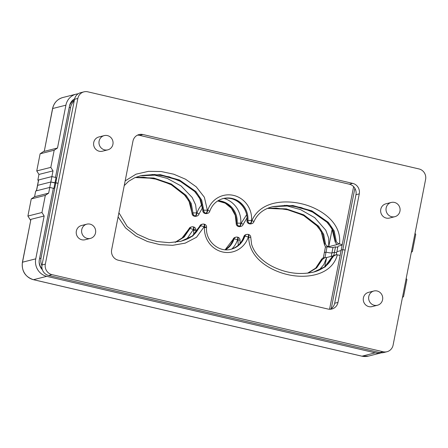 <?xml version="1.0" encoding="UTF-8"?>
<svg xmlns="http://www.w3.org/2000/svg" width="448" height="448" viewBox="0 0 448 448"><rect width="100%" height="100%" fill="white"/><g stroke="black" fill="none" stroke-linecap="round" stroke-linejoin="round"><path stroke-width="0.67" d="M340.116 255.455L337.361 254.811C331.666 275.738 306.18 278.684 288.702 274.826C270.95 271.04 249.071 258.737 248.674 237.143L248.304 237.059A23.481 22.467 -104.2 0 1 222.477 251.95A23.481 22.467 -104.2 0 1 204.49 226.856L204.12 226.772L196.532 237.25L185.198 243.141L172.62 245.325L159.93 244.647L147.454 241.506L135.789 235.99L125.502 227.881L118.098 216.894M30.929 219.352L22.518 262.198A14.678 14.045 75.8 0 0 33.516 279.692A2.934 0.767 -76.9 0 1 33.415 279.692C25.178 276.892 21.504 271.085 22.4 262.27L30.929 219.352L44.162 215.998L35.756 258.843A14.678 14.045 -104.2 0 0 46.754 276.338L375.194 352.828A14.678 14.045 -104.2 0 0 381.461 352.806L368.362 356.121L361.855 356.182A2.934 0.767 -76.9 0 0 361.962 356.177L375.194 352.828M42.375 269.752A10.858 10.394 -104.2 0 1 39.346 259.678L53.351 188.272L49.767 187.432L35.706 190.994L34.58 196.706L48.647 193.15L49.767 187.432L53.906 188.401L53.301 188.552M30.621 220.382L27.899 216.059L31.259 198.923L34.58 196.706M312.81 272.272C317.677 271.18 322.202 268.929 326.374 265.513C329.19 263.088 331.195 260.064 332.377 256.446L333.519 255.377L337.159 254.766A2.934 0.381 11.1 0 1 337.361 254.811M308.028 273.112L316.618 267.915L322.37 259.51L325.007 257.527L326.407 257.488A2.934 0.381 11.1 0 1 326.603 257.533L332.578 256.021M44.162 215.998L41.961 212.498L45.326 195.362L48.647 193.15M406.179 278.438L406.885 279.563L403.525 296.699L402.455 297.41M319.127 270.099L323.887 264.494L326.603 257.533L324.789 266.806M193.9 234.657A23.481 22.467 -104.2 0 1 193.738 229.578L193.368 229.494L186.648 239.243M238.263 245.207L237.922 239.87L237.552 239.781A23.481 22.467 -104.2 0 1 231.89 248.976M27.899 216.059L41.961 212.498M31.259 198.923L45.326 195.362M332.377 256.446L324.834 266.79L313.841 271.998M335.765 254.806L332.293 257.001M322.37 259.51L321.541 259.722L321.625 259.168L322.762 258.098L325.007 257.527M324.951 257.544L326.015 252.123A4.402 0.566 -168.9 0 0 326.558 252.252A4.402 0.566 -168.9 0 0 331.934 252.902L334.432 252.274L336.683 252.801L334.432 252.274L331.934 252.902A4.402 0.566 11.1 0 1 326.558 252.252A4.402 0.566 11.1 0 1 326.015 252.123L324.363 252.543L326.015 252.123L327.079 246.697L325.427 247.117L323.299 257.964M74.642 98.806A10.858 10.394 -104.2 0 0 69.49 106.008L55.485 177.414L51.895 176.579L37.834 180.141L38.954 174.429L53.015 170.867L50.831 182.006L37.593 185.36A2.934 0.381 -168.9 0 0 37.475 185.438A2.934 0.381 11.1 0 1 37.593 185.36L50.831 182.006L49.767 187.432L36.529 190.786A2.934 0.381 -168.9 0 0 36.411 190.865M353.618 186.654L329.56 309.26M42.134 268.951A11.743 11.234 -104.2 0 1 39.138 261.537M53.906 188.401L54.97 182.974L55.798 182.762L41.003 258.171A11.743 11.234 -104.2 0 0 41.922 265.658M354.866 188.306L342.838 249.609L341.186 250.029L342.838 249.609L345.094 250.135L342.838 249.609L331.262 308.605M69.16 107.716L70.594 107.352L55.798 182.762L58.055 183.288L50.831 182.006L54.97 182.974L56.034 177.542L51.895 176.579L38.662 179.934L36.529 190.786M342.138 245.162L337.977 246.215L336.913 251.647L341.074 250.589L336.913 251.647L336.308 254.716M333.838 255.293L335.496 246.848L333.004 247.475A4.402 0.566 11.1 0 1 327.622 246.826A4.402 0.566 11.1 0 1 327.079 246.697M125.16 180.902L136.041 174.171L148.49 171.349L161.19 171.517L173.757 174.205L185.59 179.239L196.241 186.833L204.372 197.249L207.374 210.202L207.743 210.291A23.481 22.467 -104.2 0 1 233.57 195.395A23.481 22.467 -104.2 0 1 251.558 220.494L251.927 220.578C260.35 201.074 284.99 199.556 302.59 204.019C320.001 208.298 342.121 222.275 339.489 243.958L342.25 244.597M65.906 105.174L52.668 108.522A2.934 0.381 11.1 0 0 52.55 108.601C53.9 102.855 57.338 99.159 62.866 97.507A14.678 14.045 75.8 0 0 52.668 108.522L44.262 151.368L57.501 148.019L65.906 105.174A14.678 14.045 -104.2 0 1 76.104 94.158A14.678 14.045 -104.2 0 1 78.142 93.806M339.489 243.958A2.934 0.381 -168.9 0 0 339.287 243.914L336.812 244.541A2.934 0.381 -168.9 0 0 337.008 244.586L328.737 246.68A2.934 0.381 -168.9 0 0 328.535 246.635C326.754 245.952 325.73 244.994 325.461 243.757L323.708 234.321L318.629 226.246L303.778 214.838L286.322 208.891L268.1 208.225M37.834 180.141L38.483 180.292M38.954 174.429L36.753 170.929L40.118 153.793L44.218 151.054M415.033 233.307L415.738 234.427L412.378 251.569L411.309 252.28M53.015 170.867L50.814 167.367L54.18 150.231L57.501 148.019M223.972 198.419A23.481 22.467 -104.2 0 1 240.8 223.216L241.17 223.3L246.579 214.782M284.553 205.302L300.345 209.513L314.709 217.65L325.769 230.199L328.709 238.185L328.737 246.68L332.181 229.102M152.09 174.451L167.222 178.41L181.082 185.937L192.175 197.462L195.608 204.831L196.616 212.923L196.986 213.013A23.481 22.467 -104.2 0 1 202.16 204.316M36.753 170.929L50.814 167.367M40.118 153.793L54.18 150.231M44.262 151.368L52.55 108.601M272.81 206.668L292.326 205.761L311.304 211.159L327.656 222.718L333.368 231.185L335.384 241.242L335.21 242.049L336.812 244.541M335.384 241.242L336.213 241.03C336.482 242.273 337.506 243.23 339.287 243.914M325.567 247.078L324.458 244.77L324.632 243.964L325.461 243.757M335.496 246.848L337.747 247.369M36.422 190.814L38.539 180.012A2.934 0.381 11.1 0 1 38.662 179.934M69.574 105.622A11.743 11.234 -104.2 0 1 74.379 100.061M70.594 107.352A11.743 11.234 -104.2 0 1 74.206 100.957M394.85 216.692L389.474 218.053A7.336 7.022 -104.2 0 1 380.772 209.328A7.336 7.022 -104.2 0 1 385.874 203.823L391.25 202.462A7.336 7.022 -104.2 0 1 399.952 211.182A7.336 7.022 -104.2 0 1 394.85 216.692A7.336 7.022 -104.2 0 1 386.154 207.967A7.336 7.022 -104.2 0 1 391.25 202.462M377.479 305.239L372.103 306.6A7.336 7.022 -104.2 0 1 363.401 297.881A7.336 7.022 -104.2 0 1 368.502 292.37L373.878 291.01A7.336 7.022 -104.2 0 1 382.581 299.729A7.336 7.022 -104.2 0 1 377.479 305.239A7.336 7.022 -104.2 0 1 368.777 296.52A7.336 7.022 -104.2 0 1 373.878 291.01M107.811 149.845L102.435 151.206A7.336 7.022 -104.2 0 1 93.733 142.486A7.336 7.022 -104.2 0 1 98.834 136.976L104.21 135.615A7.336 7.022 -104.2 0 1 112.913 144.34A7.336 7.022 -104.2 0 1 107.811 149.845A7.336 7.022 -104.2 0 1 99.109 141.126A7.336 7.022 -104.2 0 1 104.21 135.615M90.44 238.392L85.064 239.753A7.336 7.022 -104.2 0 1 76.362 231.034A7.336 7.022 -104.2 0 1 81.458 225.529L86.839 224.162A7.336 7.022 -104.2 0 1 95.536 232.887A7.336 7.022 -104.2 0 1 90.44 238.392A7.336 7.022 -104.2 0 1 81.738 229.673A7.336 7.022 -104.2 0 1 86.839 224.162M386.977 351.725L383.667 352.565A8.803 8.428 -104.2 0 1 379.826 352.593L48.625 275.464A8.803 8.428 -104.2 0 1 42.028 264.97L74.53 99.299A8.803 8.428 -104.2 0 1 80.651 92.691L83.955 91.851A8.803 8.428 -104.2 0 1 87.802 91.818L419.003 168.946A8.803 8.428 -104.2 0 1 425.6 179.446L393.098 345.117A8.803 8.428 -104.2 0 1 386.977 351.725A8.803 8.428 -104.2 0 1 383.135 351.758L51.934 274.63A8.803 8.428 -104.2 0 1 45.338 264.13L77.84 98.459A8.803 8.428 -104.2 0 1 83.955 91.851M137.463 135.15A8.803 8.428 -104.2 0 1 139.608 135.363L349.367 184.212A8.803 8.428 -104.2 0 1 355.97 194.706L334.673 303.251A8.803 8.428 -104.2 0 1 330.165 309.266M352.677 183.372A8.803 8.428 -104.2 0 1 359.274 193.872L337.982 302.411A8.803 8.428 -104.2 0 1 331.862 309.019A8.803 8.428 -104.2 0 1 328.02 309.053L118.261 260.204A8.803 8.428 -104.2 0 1 111.658 249.71L132.955 141.165A8.803 8.428 -104.2 0 1 139.076 134.557A8.803 8.428 -104.2 0 1 142.918 134.523L352.677 183.372L349.367 184.212M22.4 262.27A2.934 0.381 11.1 0 1 22.518 262.198L35.756 258.843M175.549 242.262L184.134 237.059L189.89 228.659L189.062 228.872L183.456 237.138L175.101 242.312M181.098 241.226L192.758 236.04L200.642 225.938L199.814 226.145L192.354 235.939L181.362 241.147M225.607 249.771A20.546 19.662 75.8 0 0 234.058 238.997L233.229 239.204A20.546 19.662 -104.2 0 1 225.165 249.743M204.226 224.207A2.934 0.767 103.1 0 1 204.327 224.207A2.934 0.767 103.1 0 1 204.49 226.856L206.59 227.276C205.111 240.8 218.865 252.93 231.174 249.228A20.546 19.662 75.8 0 0 244.81 236.275L243.981 236.482A20.546 19.662 -104.2 0 1 230.759 249.329M321.541 259.722L315.941 267.988L307.58 273.168L315.622 268.234L321.625 259.168M311.696 272.507L313.645 272.059L325.237 266.89L333.122 256.788M46.754 276.338L33.516 279.692L361.962 356.177A14.678 14.045 75.8 0 0 368.362 356.121M361.76 356.132A2.934 0.767 -76.9 0 0 361.855 356.182L33.415 279.692M199.69 226.229A2.934 0.482 19.1 0 1 199.814 226.145A2.934 2.811 75.8 0 1 201.746 224.342A2.934 2.934 0 0 0 199.69 226.229C195.037 236.947 187.13 239.355 180.342 241.416M200.642 225.938A2.934 0.482 19.1 0 1 204.12 226.772A2.934 0.767 103.1 0 0 203.958 224.118A2.934 2.934 0 0 0 202.574 224.134A2.934 2.811 75.8 0 0 200.642 225.938M206.59 227.276A2.934 2.934 0 0 0 204.327 224.207L203.958 224.118A2.934 0.767 103.1 0 0 203.857 224.123A2.934 2.811 75.8 0 0 202.574 224.134L201.746 224.342M203.812 227.606L205.643 227.556M243.863 236.566A2.934 0.47 18.1 0 1 243.981 236.482A2.934 2.811 75.8 0 1 245.93 234.634A2.934 2.934 0 0 0 243.863 236.566C241.45 243.281 236.942 247.57 230.35 249.441M248.674 237.143L250.779 237.518A2.934 2.934 0 0 0 248.511 234.494A2.934 0.767 -76.9 0 1 248.674 237.143M244.81 236.275A2.934 0.47 18.1 0 1 248.304 237.059A2.934 0.767 103.1 0 0 248.142 234.41A2.934 2.934 0 0 0 246.758 234.422A2.934 2.811 75.8 0 0 244.81 236.275M248.511 234.494L248.142 234.41A2.934 0.767 103.1 0 0 248.041 234.41A2.934 2.811 75.8 0 0 246.758 234.422L245.93 234.634M237.922 239.87L240.027 240.24A2.934 2.934 0 0 0 237.759 237.216A2.934 0.767 -76.9 0 1 237.922 239.87M237.39 237.132A2.934 2.934 0 0 0 236.006 237.143A2.934 2.811 -104.2 0 0 234.058 238.997A2.934 0.47 -161.9 0 1 237.552 239.781A2.934 0.767 -76.9 0 0 237.39 237.132L237.759 237.216M235.178 237.356A2.934 2.934 0 0 0 233.106 239.288A2.934 0.47 -161.9 0 1 233.229 239.204A2.934 2.811 -104.2 0 1 235.178 237.356L236.006 237.143M193.738 229.578L195.838 229.998A2.934 2.934 0 0 0 193.575 226.929A2.934 0.767 -76.9 0 1 193.738 229.578M194.891 230.278L193.054 230.334M193.206 226.845A2.934 2.934 0 0 0 191.822 226.856A2.934 2.811 -104.2 0 0 189.89 228.659A2.934 0.482 -160.9 0 1 193.368 229.494A2.934 0.767 -76.9 0 0 193.206 226.845L193.575 226.929M190.994 227.063A2.934 2.934 0 0 0 188.938 228.95A2.934 0.482 -160.9 0 1 189.062 228.872A2.934 2.811 -104.2 0 1 190.994 227.063L191.822 226.856M39.57 258.535L41.003 258.171M331.257 256.357L333.004 247.475M328.535 246.635L327.701 246.848M324.458 244.77L321.138 231.314L315.762 224.375L304.119 215.734L290.226 210.202L276.097 208.062L267.719 208.382L285.83 209.166L303.15 215.152L317.89 226.559L322.913 234.601L324.632 243.964M336.213 241.03L334.163 230.91L328.395 222.41L311.937 210.862L292.841 205.514L273.157 206.578M217.689 200.945A20.546 19.662 -104.2 0 1 236.337 223.35L236.219 223.423A2.934 2.934 0 0 0 238.482 226.492A2.934 0.767 103.1 0 0 238.588 226.492L239.786 226.369L238.588 226.492A2.934 2.811 -104.2 0 1 236.337 223.35L237.166 223.143A20.546 19.662 75.8 0 0 218.064 200.71M250.538 223.642L249.34 223.765L250.538 223.642A2.934 2.811 75.8 0 0 251.821 223.636A2.934 2.934 0 0 0 253.87 221.749A2.934 0.482 -160.9 0 0 251.927 220.578A2.934 0.767 -76.9 0 1 250.538 223.642M222.807 198.649A20.546 19.662 -104.2 0 1 247.094 220.629L247.918 220.422A20.546 19.662 75.8 0 0 223.216 198.537C216.619 200.402 212.117 204.697 209.703 211.411A2.934 0.47 -161.9 0 0 207.743 210.291A2.934 0.767 -76.9 0 1 206.354 213.354L205.156 213.478L206.354 213.354A2.934 2.811 75.8 0 0 207.637 213.343A2.934 2.934 0 0 0 209.703 211.411M192.035 213.181L188.95 200.973L183.719 193.978L171.926 185.041L158.362 179.519L143.69 177.212L135.24 177.531L153.35 178.315L170.671 184.302L185.41 195.709L190.434 203.75L192.035 213.181A2.934 2.934 0 0 0 194.298 216.205A2.934 0.767 103.1 0 0 194.404 216.199L195.602 216.076L194.404 216.199A2.934 2.811 -104.2 0 1 192.153 213.114L192.982 212.901L191.229 203.47L186.15 195.395L171.298 183.988L153.843 178.041L135.621 177.374M140.33 175.812L159.846 174.91L178.819 180.303L195.177 191.867L200.889 200.334L202.905 210.392L203.734 210.179L201.684 200.06L195.916 191.559L179.458 180.012L160.367 174.664L140.622 175.739M249.514 223.81A2.934 0.767 -76.9 0 0 249.603 223.854A2.934 0.767 -76.9 0 0 249.71 223.854A2.934 2.811 75.8 0 0 250.992 223.843L251.821 223.636M249.234 223.77A2.934 0.767 -76.9 0 0 249.34 223.765A2.934 2.811 75.8 0 1 247.094 220.629L246.971 220.702A2.934 2.934 0 0 0 249.234 223.77L249.603 223.854A2.934 2.934 0 0 0 250.992 223.843M202.787 210.459A2.934 2.934 0 0 0 205.05 213.478A2.934 0.767 -76.9 0 0 205.156 213.478A2.934 2.811 75.8 0 1 202.905 210.392L199.702 198.251L194.471 191.251L182.678 182.319L169.114 176.798L154.442 174.49L141.842 175.476M250.169 223.558A2.934 0.767 -76.9 0 0 251.558 220.494L247.918 220.422A2.934 2.811 75.8 0 0 250.169 223.558M205.05 213.478L205.419 213.567A2.934 2.934 0 0 0 206.808 213.556A2.934 2.811 75.8 0 1 205.526 213.562A2.934 0.767 103.1 0 1 205.419 213.567A2.934 0.767 103.1 0 1 205.33 213.517M203.734 210.179A2.934 2.811 75.8 0 0 205.985 213.27A2.934 0.767 103.1 0 0 207.374 210.202L203.734 210.179M196.616 212.923L192.982 212.901A2.934 2.811 -104.2 0 0 195.233 215.992A2.934 0.767 103.1 0 0 196.616 212.923M198.951 214.133A2.934 0.47 18.1 0 0 196.986 213.013A2.934 0.767 103.1 0 1 195.602 216.076A2.934 2.811 -104.2 0 0 196.879 216.065A2.934 2.934 0 0 0 198.951 214.133L202.709 207.379M194.298 216.205L194.667 216.289A2.934 2.934 0 0 0 196.056 216.278A2.934 2.811 -104.2 0 1 194.774 216.289A2.934 0.767 103.1 0 1 194.667 216.289A2.934 0.767 103.1 0 1 194.572 216.238M240.8 223.216L237.166 223.143A2.934 2.811 -104.2 0 0 239.417 226.279A2.934 0.767 103.1 0 0 240.8 223.216M243.118 224.47A2.934 0.482 19.1 0 0 241.17 223.3A2.934 0.767 103.1 0 1 239.786 226.369A2.934 2.811 -104.2 0 0 241.063 226.358A2.934 2.934 0 0 0 243.118 224.47L246.994 217.946M238.482 226.492L238.851 226.576A2.934 2.934 0 0 0 240.24 226.565A2.934 2.811 -104.2 0 1 238.958 226.576A2.934 0.767 103.1 0 1 238.851 226.576A2.934 0.767 103.1 0 1 238.756 226.531M42.028 264.97L45.338 264.13M48.625 275.464L51.934 274.63M74.53 99.299L77.84 98.459M379.826 352.593L383.135 351.758M355.97 194.706L359.274 193.872M334.673 303.251L337.982 302.411M139.608 135.363L142.918 134.523M181.171 241.209L169.204 242.676L157.13 241.539L149.027 239.434L137.368 234.214L127.159 226.43L118.91 212.75M313.639 272.059C299.936 275.083 286.306 273.28 272.754 266.65C267.562 264.074 262.926 260.68 258.838 256.458C255.506 253.019 253.098 249.004 251.614 244.406L250.779 237.518M240.1 243.32L240.027 240.24M195.815 232.747L195.838 229.998M233.106 239.288L225.142 249.743M188.938 228.95L181.563 238.666L175.095 242.318M62.866 97.507L76.104 94.158M335.21 242.049L331.895 228.592L326.519 221.659L314.877 213.013L300.983 207.48L286.849 205.341L273.297 206.55M253.87 221.749C257.348 213.797 263.799 208.734 273.224 206.562M246.971 220.702C248.455 207.178 234.696 195.048 222.393 198.75M124.23 185.634L128.615 181.294L134.579 177.817L140.756 175.706M206.808 213.556L207.637 213.343M196.056 216.278L196.879 216.065M236.219 223.423L235.256 215.326L231.358 208.191L225.165 203.14L217.666 200.956M240.24 226.565L241.063 226.358"/></g></svg>

